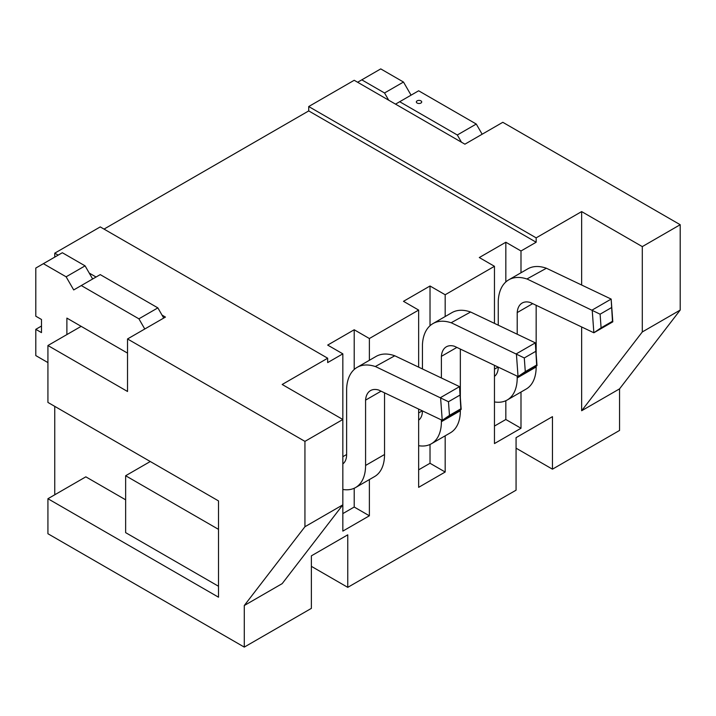 <?xml version="1.0" encoding="UTF-8"?>
<svg xmlns="http://www.w3.org/2000/svg" width="716" height="716" viewBox="0 0 716 716"><rect width="100%" height="100%" fill="white"/><g stroke="black" fill="none" stroke-linecap="round" stroke-linejoin="round"><path stroke-width="1.07" d="M127.529 353.113L66.883 318.101L66.883 334.587M47.927 362.591L35.8 355.592L35.8 329.333L41.483 326.048M35.8 329.333L41.483 332.609L41.483 319.479L35.8 316.204L35.8 268.053L62.337 252.73L85.079 265.86L92.659 278.998M43.381 263.676L66.123 276.806L85.079 265.86M66.123 276.806L73.703 289.935L100.24 274.613L157.86 307.88L163.731 318.056M81.284 285.559L138.904 318.826L157.86 307.88M138.904 318.826L144.775 329.002M354.205 488.249L354.205 507.035L342.839 513.605M520.997 272.76L520.997 250.985L536.159 242.232L536.159 237.855L308.721 106.541L354.205 80.282L464.899 144.184L502.802 122.302L680.2 224.717L680.2 310.073L619.555 388.86L619.555 430.441L552.457 469.177L552.457 416.649L516.066 437.664L516.066 490.183L347.761 587.353L347.761 534.834L311.379 555.84L311.379 608.367L244.281 647.103L47.927 533.733L47.927 498.721L218.505 597.198L218.505 500.905L47.927 402.428L47.927 345.524L127.529 391.482L127.529 338.954L304.935 441.378L342.839 419.495L282.185 384.483L327.677 358.215L327.677 362.591L342.839 353.838L327.677 345.085L354.205 329.763L354.205 369.492M342.839 456.701L346.625 454.508A21.444 12.378 60 0 1 342.839 463.905M430.021 444.484L430.021 463.27L418.645 469.83M354.205 329.763L369.375 338.525L418.645 310.073L403.484 301.32L430.021 285.997L430.021 325.726M418.645 412.935L422.297 410.823M520.997 250.985L505.836 242.232L505.836 281.952M505.836 400.709L505.836 419.495L494.461 426.065M505.836 242.232L479.299 257.545L494.461 266.298L494.461 323.381M494.461 369.161L498.112 367.057M55.508 494.344L54.756 493.906L54.756 406.366M47.927 498.721L85.839 476.838L125.64 499.813M536.159 237.855L581.643 211.587L642.297 246.608L642.297 331.955L581.643 410.742L619.555 388.86M680.2 224.717L642.297 246.608M494.461 365.321L494.461 443.571L520.997 428.249L520.997 392.046M505.836 419.495L520.997 428.249M54.756 257.107L54.756 253.169L100.24 226.909L327.677 358.215M536.159 242.232L308.721 110.917L104.035 229.093M308.721 110.917L308.721 106.541M54.756 253.169L58.166 255.138M89.249 273.082L96.069 277.02M162.031 315.103L165.441 317.072L127.529 338.954M516.066 448.171L552.457 469.177M311.379 566.347L347.761 587.353M581.643 211.587L581.643 285.022M581.643 326.961L581.643 410.742M430.021 285.997L445.182 294.75L494.461 266.298M445.182 294.75L445.182 316.535M445.182 435.811L445.182 472.023L418.645 487.336L418.645 409.087M418.645 310.073L418.645 367.147M369.375 338.525L369.375 360.3M369.375 479.586L369.375 515.788L342.839 531.111L342.839 504.843L282.185 583.63L244.281 605.521L244.281 647.103M342.839 353.838L342.839 504.843L304.935 526.734L244.281 605.521M680.2 310.073L642.297 331.955M304.935 441.378L304.935 526.734M47.927 345.524L81.159 326.344M218.505 586.261L125.64 532.641L125.64 475.737L150.279 461.516M125.64 475.737L218.505 529.357M536.159 366.091L536.159 366.977A48.249 27.852 60 0 1 526.162 389.056L507.214 400.002A48.249 27.852 60 0 1 494.461 401.927M498.255 367.12A21.444 12.378 60 0 1 494.461 376.365M517.203 376.151L517.203 377.914A48.249 27.852 60 0 1 507.214 400.002M611.473 307.62L600.106 314.19L601.091 327.839L612.466 321.278L611.16 299.082L612.807 321.842L593.859 332.779L592.204 310.028L611.16 299.082L546.406 268.24L526.913 278.998A50.925 29.401 -120 0 0 508.745 279.831A50.925 29.401 -120 0 0 498.255 300.971L498.255 325.18M601.091 327.839L593.859 332.779L530.279 302.492A24.12 13.926 -120 0 0 522.152 303.038A24.12 13.926 -120 0 0 517.212 312.597L517.203 334.211M600.106 314.19L527.459 279.186M517.194 312.588L532.686 303.647M546.406 268.24L545.869 268.061A50.925 29.401 -120 0 0 527.701 268.894L508.745 279.831M536.159 305.293L536.159 354.035M612.807 321.842L612.466 321.278M354.205 507.035L369.375 515.788M430.021 463.27L445.182 472.023M535.666 351.395L524.291 357.955L525.284 371.613L536.651 365.044L535.344 342.857L537 365.608L518.044 376.553L516.397 353.793L535.344 342.857L470.6 312.015L451.107 322.773A50.925 29.401 -120 0 0 432.938 323.605A50.925 29.401 -120 0 0 422.44 344.745L422.44 368.955M525.284 371.613L518.044 376.553L454.463 346.267A24.12 13.926 -120 0 0 446.337 346.812A24.12 13.926 -120 0 0 441.396 356.362L441.396 377.976M524.291 357.955L451.644 322.952M441.387 356.353L456.871 347.412M470.6 312.015L470.054 311.827A50.925 29.401 -120 0 0 451.885 312.659L432.938 323.605M441.396 419.916L441.396 421.688A48.249 27.852 60 0 1 431.399 443.768A48.249 27.852 60 0 1 418.645 445.692M460.343 409.865L460.343 410.742A48.249 27.852 60 0 1 450.355 432.831L431.399 443.768M422.44 410.895A21.444 12.378 60 0 1 418.645 420.131M460.343 349.068L460.343 397.801M459.851 395.16L448.476 401.73L449.469 415.378L460.844 408.809L459.538 386.622L461.185 409.373L442.237 420.319L440.582 397.568L459.538 386.622L394.785 355.78L375.291 366.538A50.925 29.401 -120 0 0 357.123 367.371A50.925 29.401 -120 0 0 346.634 388.511L346.625 454.508M449.469 415.378L442.237 420.319L378.648 390.032A24.12 13.926 -120 0 0 370.53 390.578A24.12 13.926 -120 0 0 365.581 400.137M448.476 401.73L375.837 366.726M342.839 489.467A48.249 27.852 60 0 0 355.592 487.542A48.249 27.852 60 0 0 365.581 465.454L365.581 400.128L381.064 391.178M394.785 355.78L394.248 355.601A50.925 29.401 -120 0 0 376.079 356.425L357.123 367.371M384.537 392.833L384.537 454.508A48.249 27.852 60 0 1 374.54 476.596L355.592 487.542M537 365.608L536.651 365.044M461.185 409.373L460.844 408.809M420.927 103.041A2.676 1.548 0 0 0 421.706 101.949A2.676 1.548 0 0 0 420.05 100.517A2.676 1.548 0 0 0 417.133 100.849A2.676 1.548 0 0 0 416.345 101.949A2.676 1.548 0 0 0 418.001 103.373A2.676 1.548 0 0 0 420.927 103.041M357.624 82.251L361.795 79.843L384.537 92.973L388.707 100.195M384.537 92.973L403.484 82.036L380.742 68.897L361.795 79.843M403.484 82.036L411.065 95.165M395.527 104.133L399.698 101.726L457.309 134.993L461.48 142.216M457.309 134.993L476.265 124.047L418.645 90.789L399.698 101.726M476.265 124.047L482.145 134.223M517.203 377.914L536.159 366.977M441.396 421.688L460.343 410.742M365.581 465.454L384.537 454.508"/></g></svg>
